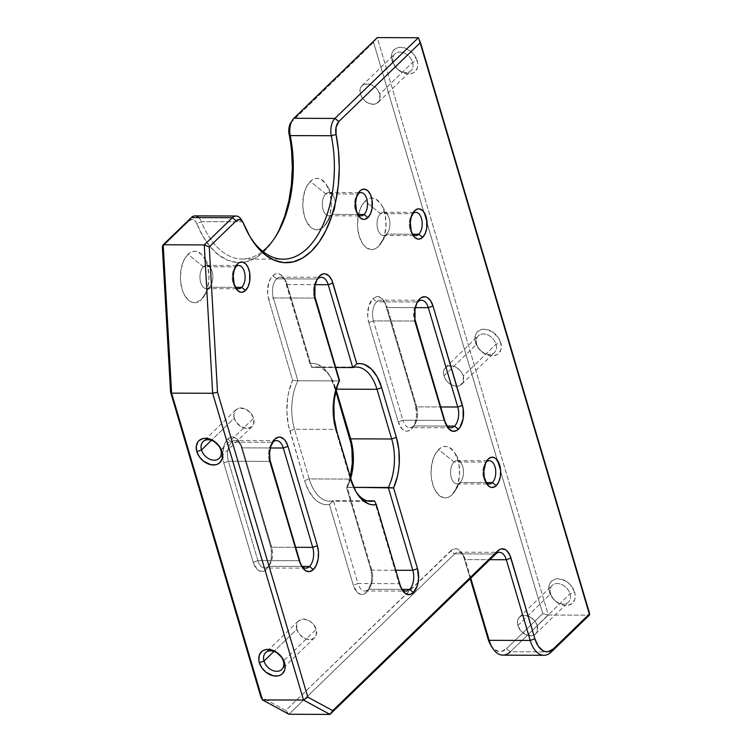 <?xml version="1.0" encoding="UTF-8"?>
<svg xmlns="http://www.w3.org/2000/svg" width="752" height="752" viewBox="0 0 752 752"><rect width="100%" height="100%" fill="white"/><g stroke="black" fill="none" stroke-linecap="round" stroke-linejoin="round"><path stroke-width="0.56" stroke-dasharray="3.76 2.82" d="M203.369 266.763A11.637 6.458 -89.8 0 1 210.739 268.361A11.637 6.458 -89.8 0 1 210.682 285.694A11.637 6.458 -89.8 0 1 209.441 287.255L201.386 299.634A25.737 14.279 90.2 0 0 204.13 296.175A25.737 14.279 90.2 0 0 204.262 257.823A25.737 14.279 90.2 0 0 187.962 254.308L203.369 266.763L235.639 266.875L203.369 266.763A11.637 6.458 90.2 0 0 200.135 279.838A11.637 6.458 90.2 0 0 206.368 288.646A11.637 6.458 90.2 0 0 209.441 287.255A11.637 6.458 90.2 0 0 212.675 274.179A11.637 6.458 90.2 0 0 206.443 265.371A11.637 6.458 90.2 0 0 203.369 266.763L187.962 254.308L183.648 260.7L181.016 269.573L180.461 279.565L182.069 289.163L183.62 293.355L187.925 299.7L190.51 301.618L193.255 302.586L196.056 302.577L201.386 299.634L205.7 293.242L207.261 289.031L208.887 279.415L208.887 274.377L207.279 264.77L203.745 257.024L201.423 254.242L196.093 251.347L193.292 251.365L190.547 252.362L187.962 254.308A25.737 14.279 90.2 0 0 182.069 289.163A25.737 14.279 90.2 0 0 201.386 299.634L209.441 287.255L235.564 287.349L209.441 287.255A11.637 6.458 -89.8 0 1 200.709 282.526A11.637 6.458 -89.8 0 1 203.369 266.763M325.729 193.884A11.637 6.458 -89.8 0 1 333.098 195.482A11.637 6.458 -89.8 0 1 333.042 212.816A11.637 6.458 -89.8 0 1 331.801 214.376L323.745 226.756A25.737 14.279 90.2 0 0 326.49 223.297A25.737 14.279 90.2 0 0 326.622 184.945A25.737 14.279 90.2 0 0 310.322 181.429L325.729 193.884L357.999 193.997L325.729 193.884A11.637 6.458 90.2 0 0 322.495 206.96A11.637 6.458 90.2 0 0 328.727 215.768A11.637 6.458 90.2 0 0 331.801 214.376A11.637 6.458 90.2 0 0 335.035 201.301A11.637 6.458 90.2 0 0 328.803 192.493A11.637 6.458 90.2 0 0 325.729 193.884L310.322 181.429L306.008 187.821L303.376 196.695L302.821 206.687L304.428 216.285L305.979 220.477L310.285 226.822L312.87 228.74L315.614 229.708L318.416 229.698L323.745 226.756L328.06 220.364L329.62 216.162L331.247 206.537L331.247 201.498L329.639 191.892L326.114 184.146L321.198 179.446L318.453 178.468L315.652 178.487L312.907 179.484L310.322 181.429A25.737 14.279 90.2 0 0 304.428 216.285A25.737 14.279 90.2 0 0 323.745 226.756L331.801 214.376L357.924 214.47L331.801 214.376A11.637 6.458 -89.8 0 1 323.069 209.648A11.637 6.458 -89.8 0 1 325.729 193.884M380.456 213.634A11.637 6.458 -89.8 0 1 387.825 215.222A11.637 6.458 -89.8 0 1 387.759 232.556A11.637 6.458 -89.8 0 1 386.519 234.116L378.463 246.496A25.737 14.279 90.2 0 0 381.208 243.046A25.737 14.279 90.2 0 0 381.339 204.694A25.737 14.279 90.2 0 0 371.667 198.096A25.737 14.279 90.2 0 0 365.04 201.169L380.456 213.634L412.716 213.747L380.456 213.634A11.637 6.458 90.2 0 0 377.222 226.709A11.637 6.458 90.2 0 0 383.445 235.508A11.637 6.458 90.2 0 0 386.519 234.116A11.637 6.458 90.2 0 0 389.752 221.041A11.637 6.458 90.2 0 0 383.529 212.243A11.637 6.458 90.2 0 0 380.456 213.634L365.04 201.169L360.725 207.561L358.093 216.435L357.538 226.427L359.146 236.034L362.68 243.77L365.002 246.562L370.332 249.457L373.133 249.438L375.878 248.442L378.463 246.496L382.777 240.104L384.338 235.902L385.964 226.286L385.428 216.294L382.806 207.449L380.832 203.895L375.915 199.186L373.171 198.218L370.379 198.227L367.625 199.224L365.04 201.169A25.737 14.279 90.2 0 0 359.146 236.034A25.737 14.279 90.2 0 0 378.463 246.496L386.519 234.116L412.641 234.21L386.519 234.116A11.637 6.458 -89.8 0 1 377.786 229.388A11.637 6.458 -89.8 0 1 380.456 213.634M454.02 461.982A11.637 6.458 -89.8 0 1 461.39 463.57A11.637 6.458 -89.8 0 1 461.324 480.913A11.637 6.458 -89.8 0 1 460.083 482.474L452.027 494.844A25.737 14.279 90.2 0 0 454.772 491.394A25.737 14.279 90.2 0 0 454.913 453.042A25.737 14.279 90.2 0 0 438.604 449.527L454.02 461.982L486.281 462.095L454.02 461.982A11.637 6.458 90.2 0 0 450.786 475.057A11.637 6.458 90.2 0 0 457.009 483.865A11.637 6.458 90.2 0 0 460.083 482.474A11.637 6.458 90.2 0 0 463.317 469.398A11.637 6.458 90.2 0 0 457.094 460.591A11.637 6.458 90.2 0 0 454.02 461.982L438.604 449.527L434.289 455.919L431.657 464.783L431.103 474.785L431.648 479.729L434.271 488.574L438.566 494.919L443.896 497.805L446.697 497.786L449.442 496.79L452.027 494.844L454.358 492.034L457.902 484.25L459.528 474.634L458.993 464.642L457.921 459.989L454.396 452.243L449.48 447.534L446.735 446.566L443.943 446.585L441.198 447.581L438.604 449.527A25.737 14.279 90.2 0 0 432.72 484.382A25.737 14.279 90.2 0 0 452.027 494.844L460.083 482.474L486.206 482.558L460.083 482.474A11.637 6.458 -89.8 0 1 451.35 477.736A11.637 6.458 -89.8 0 1 454.02 461.982M242.125 221.163A14.1 7.821 -89.8 0 1 242.388 221.774A91.659 50.854 90.2 0 0 249.354 235.705A91.659 50.854 90.2 0 0 250.162 236.993A91.659 50.854 -89.8 0 1 242.388 221.774L201.32 221.633A91.659 50.854 90.2 0 0 242.125 259.045A91.659 50.854 90.2 0 0 262.683 251.309A91.659 50.854 -89.8 0 1 261.846 251.958A91.659 50.854 -89.8 0 1 201.32 221.633L196.808 223.711A95.184 52.819 90.2 0 0 239.324 262.561A95.184 52.819 90.2 0 0 243.319 262.279A95.184 52.819 90.2 0 0 264.347 251.187L272.243 241.824L279.095 230.084M569.997 593.826A11.637 8.516 45.9 0 1 563.351 604.035A11.637 8.516 45.9 0 1 550.633 593.751L549.43 592.078A15.162 11.092 -134.1 0 0 565.993 605.463A15.162 11.092 -134.1 0 0 574.65 592.162L569.997 593.826L537.191 625.57A11.637 8.516 45.9 0 1 535.603 633.898A11.637 8.516 45.9 0 1 525.78 634.622A11.637 8.516 45.9 0 1 517.837 625.504L550.633 593.751A11.637 8.516 -134.1 0 0 558.576 602.878A11.637 8.516 -134.1 0 0 568.409 602.145A11.637 8.516 -134.1 0 0 569.997 593.826A11.637 8.516 -134.1 0 0 562.045 584.699A11.637 8.516 -134.1 0 0 552.222 585.432A11.637 8.516 -134.1 0 0 550.633 593.751L517.837 625.504A11.637 8.516 45.9 0 1 519.425 617.176A11.637 8.516 45.9 0 1 529.248 616.443A11.637 8.516 45.9 0 1 537.191 625.57L569.997 593.826L574.65 592.162L575.186 594.766L574.725 599.57L572.338 603.245L568.38 605.219L563.455 605.2L560.87 604.439L555.916 601.525L551.902 597.182L549.43 592.078L548.875 586.974L549.355 584.661L551.742 580.995L555.7 579.021L558.087 578.767L565.758 581.042L570.336 584.736L574.65 592.162A15.162 11.092 -134.1 0 0 558.087 578.767A15.162 11.092 -134.1 0 0 549.43 592.078L550.633 593.751A11.637 8.516 45.9 0 1 557.279 583.543A11.637 8.516 45.9 0 1 569.997 593.826M496.057 344.228A11.637 8.516 45.9 0 1 489.42 354.436A11.637 8.516 45.9 0 1 476.702 344.162L475.499 342.48A15.162 11.092 -134.1 0 0 492.062 355.875A15.162 11.092 -134.1 0 0 500.719 342.564L496.057 344.228L463.26 375.972A11.637 8.516 45.9 0 1 461.672 384.3A11.637 8.516 45.9 0 1 451.839 385.033A11.637 8.516 45.9 0 1 443.896 375.906L476.702 344.162A11.637 8.516 -134.1 0 0 484.645 353.29A11.637 8.516 -134.1 0 0 494.468 352.556A11.637 8.516 -134.1 0 0 496.057 344.228A11.637 8.516 -134.1 0 0 488.114 335.101A11.637 8.516 -134.1 0 0 478.291 335.834A11.637 8.516 -134.1 0 0 476.702 344.162L443.896 375.906A11.637 8.516 45.9 0 1 445.485 367.578A11.637 8.516 45.9 0 1 455.317 366.844A11.637 8.516 45.9 0 1 463.26 375.972L496.057 344.228L500.719 342.564L501.274 347.678L500.794 349.981L498.407 353.647L496.583 354.878L492.062 355.875L486.939 354.841L481.985 351.936L477.971 347.593L474.963 339.876L475.424 335.072L477.811 331.397L481.769 329.423L484.156 329.179L491.827 331.453L498.247 337.46L500.719 342.564A15.162 11.092 -134.1 0 0 484.156 329.179A15.162 11.092 -134.1 0 0 475.499 342.48L476.702 344.162A11.637 8.516 45.9 0 1 483.348 333.954A11.637 8.516 45.9 0 1 496.057 344.228M412.566 62.35A11.637 8.516 45.9 0 1 405.92 72.559A11.637 8.516 45.9 0 1 393.202 62.284L391.999 60.602A15.162 11.092 -134.1 0 0 408.562 73.997A15.162 11.092 -134.1 0 0 417.219 60.686L412.566 62.35L379.76 94.094A11.637 8.516 45.9 0 1 378.171 102.422A11.637 8.516 45.9 0 1 368.348 103.156A11.637 8.516 45.9 0 1 360.405 94.028L393.202 62.284A11.637 8.516 -134.1 0 0 401.154 71.402A11.637 8.516 -134.1 0 0 410.977 70.679A11.637 8.516 -134.1 0 0 412.566 62.35A11.637 8.516 -134.1 0 0 404.623 53.223A11.637 8.516 -134.1 0 0 394.791 53.956A11.637 8.516 -134.1 0 0 393.202 62.284L360.405 94.028A11.637 8.516 45.9 0 1 361.994 85.7A11.637 8.516 45.9 0 1 371.817 84.967A11.637 8.516 45.9 0 1 379.76 94.094L412.566 62.35L417.219 60.686L417.755 63.29L417.294 68.094L414.907 71.769L413.092 72.991L408.562 73.997L403.439 72.963L398.485 70.049L394.471 65.715L391.999 60.602L391.444 55.498L391.924 53.195L394.321 49.519L398.269 47.545L400.656 47.291L405.789 48.325L412.904 53.26L417.219 60.686A15.162 11.092 -134.1 0 0 400.656 47.291A15.162 11.092 -134.1 0 0 391.999 60.602L393.202 62.284A11.637 8.516 45.9 0 1 399.848 52.067A11.637 8.516 45.9 0 1 412.566 62.35M296.814 629.292A11.637 8.516 -134.1 0 0 304.757 638.42A11.637 8.516 -134.1 0 0 314.58 637.687A11.637 8.516 -134.1 0 0 316.169 629.358L283.363 661.102L316.169 629.358A11.637 8.516 -134.1 0 0 308.226 620.231A11.637 8.516 -134.1 0 0 298.403 620.964A11.637 8.516 -134.1 0 0 296.814 629.292L273.972 651.392L296.814 629.292L300.133 634.989L305.594 638.777L311.356 639.379L314.392 637.856L316.225 635.045L316.169 629.358L312.851 623.662L309.345 620.823L303.46 619.075L298.591 620.785L296.758 623.605L296.814 629.292M234.286 418.187A11.637 8.516 -134.1 0 0 242.229 427.315A11.637 8.516 -134.1 0 0 252.052 426.581A11.637 8.516 -134.1 0 0 253.64 418.253L220.834 450.006L253.64 418.253A11.637 8.516 -134.1 0 0 245.697 409.135A11.637 8.516 -134.1 0 0 235.874 409.868A11.637 8.516 -134.1 0 0 234.286 418.187L211.444 440.296L234.286 418.187L236.184 422.116L241.11 426.722L246.994 428.471L251.864 426.76L253.697 423.94L253.64 418.253L250.322 412.557L244.861 408.768L239.098 408.167L236.062 409.69L233.853 414.277L234.286 418.187M290.77 122.773L373.537 42.366L377.278 37.6L548.311 615.023L589.38 615.164L548.311 615.023L510.335 651.777L551.395 651.918L510.335 651.777L506.481 648.666L501.368 651.486L498.679 651.495L493.566 648.732L490.877 645.348M589.38 615.164L418.338 37.741L589.38 615.164M241.317 219.631A14.1 7.821 90.2 0 1 242.388 221.774L243.733 223.87L242.388 221.774L201.32 221.633L196.808 223.711A10.575 5.866 90.2 0 0 189.307 220.656L191.318 217.563L189.307 220.656L162.338 246.75L189.307 220.656L192.343 219.396L194.373 220.233L196.122 222.291L203.021 236.457L210.391 247.013L218.7 255.013L227.668 260.22L237.021 262.467L246.449 261.677L255.652 257.88L264.347 251.187A95.184 52.819 90.2 0 0 274.489 238.422A95.184 52.819 90.2 0 0 275.307 237.077M291.56 150.776L289.135 134.364M490.849 645.291A24.675 13.696 90.2 0 0 506.481 648.666L542.737 613.576L373.537 42.366L542.737 613.576L506.481 648.666L510.335 651.777A28.2 15.651 90.2 0 1 502.881 655.142M470.207 578.702L464.05 557.909L461.634 552.607L458.269 549.383L456.389 548.716L452.591 549.411L285.788 710.452L260.878 696.954L285.788 710.452L450.815 550.746L454.669 553.857L288.928 714.259L285.788 710.452L288.928 714.259L454.669 553.857L495.737 553.998L454.669 553.857A14.1 7.821 -89.8 0 1 463.608 555.784A14.1 7.821 -89.8 0 1 465.253 559.591L489.862 559.676L465.253 559.591A14.1 7.821 90.2 0 0 458.4 552.175A14.1 7.821 90.2 0 0 454.669 553.857L450.815 550.746A17.625 9.776 90.2 0 1 461.982 553.152A17.625 9.776 90.2 0 1 464.05 557.909L470.207 578.702M330.974 377.748L329.357 375.116A45.834 25.427 90.2 0 1 334.715 387.487L335.928 389.169A42.309 23.472 90.2 0 0 315.351 366.92A42.309 23.472 90.2 0 0 311.713 367.418A42.309 23.472 -89.8 0 1 330.974 377.748A42.309 23.472 -89.8 0 1 335.928 389.169L334.715 387.487L335.862 391.36L330.288 376.724L324.319 368.753L317.316 364.25L313.603 363.432L309.871 363.601L284.905 280.026L283.551 277.582L280.186 274.358L276.388 273.709L274.508 274.386L271.134 277.648L268.708 282.978L267.599 293.026L268.699 299.597L292.603 380.315L288.777 391.858L287.612 398.259L286.879 411.626L288.317 424.786L304.541 480.603L308.969 491.366L314.947 499.337L318.35 502.054L321.95 503.84L325.654 504.658L329.395 504.489L353.299 585.206L357.313 592.416L360.96 594.4L362.878 594.39L364.758 593.704L368.123 590.442L371.291 581.916L371.667 575.073L370.567 568.493L346.653 487.785L350.479 476.232M415.489 405.187L385.005 302.981L382.054 298.629L378.406 296.655L376.489 296.664L372.832 298.676L368.809 305.942L367.7 315.981L368.8 322.552L398.222 421.9L402.235 429.11L405.883 431.093L407.8 431.084L411.457 429.063L413.055 427.136L415.48 421.806L416.589 415.217L415.489 405.187L416.693 406.87L387.271 307.53L415.339 307.624L387.271 307.53A14.1 7.821 90.2 0 0 380.418 300.114A14.1 7.821 90.2 0 0 376.686 301.796L417.745 301.937L376.686 301.796A14.1 7.821 90.2 0 0 373.462 320.897L402.884 420.236L443.943 420.377L414.521 321.038L373.462 320.897L414.521 321.038A14.1 7.821 -89.8 0 1 417.059 302.68A14.1 7.821 90.2 0 0 416.241 303.827A14.1 7.821 90.2 0 0 414.521 321.038L443.943 420.377L402.884 420.236A14.1 7.821 90.2 0 0 409.746 427.653A14.1 7.821 90.2 0 0 413.468 425.97A14.1 7.821 90.2 0 0 416.693 406.87L440.681 406.954L416.693 406.87A14.1 7.821 -89.8 0 1 414.972 424.081A14.1 7.821 -89.8 0 1 413.468 425.97L447.092 426.093L413.468 425.97A14.1 7.821 -89.8 0 1 402.884 420.236L398.222 421.9A17.625 9.776 90.2 0 0 411.457 429.063L413.468 425.97L411.457 429.063A17.625 9.776 90.2 0 0 413.337 426.704A17.625 9.776 90.2 0 0 415.489 405.187L416.693 406.87L387.271 307.53L386.067 305.848L415.489 405.187M222.648 455.834A17.625 9.776 90.2 0 0 223.776 462.903L228.429 461.239L257.861 560.588L253.198 562.242L257.212 569.461L258.979 570.777L262.777 571.426L266.434 569.414L269.385 565.034L271.19 558.962L271.199 548.725L241.035 446.199L237.03 438.98L233.374 437.006L229.576 437.692L226.211 440.954L224.857 443.407L222.677 452.873L223.776 462.903L253.198 562.242L223.776 462.903L228.429 461.239L257.861 560.588L298.92 560.729L269.498 461.39L228.429 461.239L269.498 461.39A14.1 7.821 -89.8 0 1 272.036 443.031A14.1 7.821 90.2 0 0 271.218 444.178A14.1 7.821 90.2 0 0 269.498 461.39L298.92 560.729L257.861 560.588A14.1 7.821 90.2 0 0 264.713 568.004A14.1 7.821 90.2 0 0 268.445 566.322A14.1 7.821 90.2 0 0 271.669 547.221L242.247 447.872L270.316 447.976L242.247 447.872A14.1 7.821 90.2 0 0 235.385 440.456A14.1 7.821 90.2 0 0 231.663 442.138L272.722 442.289L231.663 442.138A14.1 7.821 90.2 0 0 228.429 461.239A14.1 7.821 -89.8 0 1 231.663 442.138L227.809 439.027A17.625 9.776 90.2 0 0 222.648 455.834L222.667 456.332M329.357 375.116A45.834 25.427 90.2 0 0 309.871 363.601L311.713 367.418L335.693 367.502L311.713 367.418L287.17 284.566A14.1 7.821 90.2 0 0 280.317 277.15A14.1 7.821 90.2 0 0 276.586 278.832A14.1 7.821 90.2 0 0 273.361 297.933L314.421 298.083L338.964 380.926L314.421 298.083L273.361 297.933L297.895 380.785L338.964 380.926A42.309 23.472 90.2 0 0 335.552 429.411L336.755 431.093L335.552 429.411A42.309 23.472 -89.8 0 1 338.964 380.926L297.895 380.785A42.309 23.472 90.2 0 0 294.493 429.27L335.552 429.411L350.263 479.08L351.475 480.763L350.263 479.08A42.309 23.472 90.2 0 0 355.217 490.501A42.309 23.472 90.2 0 0 356.025 491.761A42.309 23.472 -89.8 0 1 350.263 479.08L335.552 429.411L294.493 429.27L309.204 478.939L350.263 479.08L309.204 478.939A42.309 23.472 90.2 0 0 329.771 501.199A42.309 23.472 90.2 0 0 333.418 500.7L367.192 500.813L333.418 500.7L357.961 583.543L399.021 583.684L375.643 504.761L399.021 583.684L357.961 583.543A14.1 7.821 90.2 0 0 364.814 590.959A14.1 7.821 90.2 0 0 368.546 589.277A14.1 7.821 90.2 0 0 371.77 570.176L347.227 487.334A42.309 23.472 90.2 0 0 350.733 478.281A42.309 23.472 -89.8 0 1 347.227 487.334L353.854 487.352L346.653 487.785L370.567 568.493L371.77 570.176L395.749 570.26L371.77 570.176A14.1 7.821 -89.8 0 1 370.05 587.387A14.1 7.821 -89.8 0 1 368.546 589.277L402.16 589.399L368.546 589.277A14.1 7.821 -89.8 0 1 357.961 583.543L353.299 585.206A17.625 9.776 90.2 0 0 366.525 592.369L368.546 589.277L366.525 592.369A17.625 9.776 90.2 0 0 368.405 590.01A17.625 9.776 90.2 0 0 370.567 568.493L371.77 570.176L347.227 487.334L346.653 487.785A45.834 25.427 90.2 0 0 350.329 476.9M295.649 547.306L271.669 547.221L295.649 547.306M470.761 578.175L465.253 559.591L464.05 557.909L465.253 559.591L470.761 578.175M198.763 217.582A14.1 7.821 -89.8 0 1 201.32 221.633A14.1 7.821 90.2 0 0 195.041 215.871M302.06 566.435L268.445 566.322L302.06 566.435M301.383 565.683A14.1 7.821 -89.8 0 1 298.92 560.729A14.1 7.821 90.2 0 0 300.574 564.536A14.1 7.821 90.2 0 0 301.383 565.683M446.406 425.341A14.1 7.821 -89.8 0 1 443.943 420.377L445.156 422.06L443.943 420.377A14.1 7.821 90.2 0 0 445.598 424.184A14.1 7.821 90.2 0 0 446.406 425.341M517.837 625.504L517.404 621.584L518.523 618.266L521.004 616.057L526.419 615.493L530.367 617.035L535.292 621.641L537.191 625.57L537.248 631.257L535.415 634.068L532.378 635.59L526.607 634.989L521.145 631.201L517.837 625.504M443.896 375.906L443.473 371.986L444.592 368.668L447.073 366.459L452.488 365.895L456.436 367.437L461.361 372.052L463.26 375.972L463.307 381.659L460.083 385.419L454.669 385.983L448.878 383.163L445.795 379.826L443.896 375.906M360.405 94.028L359.982 90.108L361.092 86.79L363.573 84.581L368.997 84.017L374.778 86.837L377.861 90.174L379.76 94.094L379.816 99.781L376.592 103.541L371.168 104.105L365.387 101.285L362.304 97.948L360.405 94.028M290.761 122.802A10.575 5.866 90.2 0 1 291.889 121.382L293.9 118.29L291.889 121.382L373.537 42.366L377.278 37.6L548.311 615.023L542.737 613.576L548.311 615.023L510.335 651.777M415.724 322.721L414.521 321.038L415.724 322.721M300.123 562.411L298.92 560.729L300.123 562.411M270.701 463.063L269.498 461.39L270.701 463.063M402.884 420.236L398.222 421.9L368.8 322.552L373.462 320.897L402.884 420.236M368.8 322.552L373.462 320.897A14.1 7.821 -89.8 0 1 376.686 301.796L372.832 298.676A17.625 9.776 90.2 0 0 368.8 322.552M387.271 307.53L386.067 305.848A17.625 9.776 90.2 0 0 383.999 301.091A17.625 9.776 90.2 0 0 372.832 298.676L376.686 301.796A14.1 7.821 -89.8 0 1 385.616 303.723A14.1 7.821 -89.8 0 1 387.271 307.53M227.809 439.027L231.663 442.138A14.1 7.821 -89.8 0 1 240.593 444.075A14.1 7.821 -89.8 0 1 242.247 447.872L241.035 446.199A17.625 9.776 90.2 0 0 238.976 441.433A17.625 9.776 90.2 0 0 227.809 439.027M257.861 560.588L253.198 562.242A17.625 9.776 90.2 0 0 266.434 569.414L268.445 566.322A14.1 7.821 -89.8 0 1 257.861 560.588M242.247 447.872L241.035 446.199L270.466 545.538L271.669 547.221L242.247 447.872M268.445 566.322L266.434 569.414A17.625 9.776 90.2 0 0 268.304 567.046A17.625 9.776 90.2 0 0 270.466 545.538L271.669 547.221A14.1 7.821 -89.8 0 1 269.949 564.423A14.1 7.821 -89.8 0 1 268.445 566.322M412.228 233.759A11.637 6.458 -89.8 0 1 412.293 214.188A11.637 6.458 90.2 0 0 411.476 215.307A11.637 6.458 90.2 0 0 411.41 232.641A11.637 6.458 90.2 0 0 412.228 233.759M485.792 482.117A11.637 6.458 -89.8 0 1 485.858 462.536A11.637 6.458 90.2 0 0 485.04 463.655A11.637 6.458 90.2 0 0 484.984 480.989A11.637 6.458 90.2 0 0 485.792 482.117M287.17 284.566L315.238 284.67L287.17 284.566L285.967 282.893L309.871 363.601L311.713 367.418L287.17 284.566L285.967 282.893A17.625 9.776 90.2 0 0 283.899 278.137A17.625 9.776 90.2 0 0 272.732 275.721A17.625 9.776 90.2 0 0 268.699 299.597L273.361 297.933L297.895 380.785L292.603 380.315A45.834 25.427 90.2 0 0 289.83 430.934L294.493 429.27L309.204 478.939L304.541 480.603A45.834 25.427 90.2 0 0 329.395 504.489L333.418 500.7L357.961 583.543L353.299 585.206L329.395 504.489L333.418 500.7A42.309 23.472 -89.8 0 1 309.204 478.939L304.541 480.603L289.83 430.934L294.493 429.27A42.309 23.472 -89.8 0 1 297.895 380.785L292.603 380.315L268.699 299.597L273.361 297.933A14.1 7.821 -89.8 0 1 276.586 278.832L317.645 278.983L276.586 278.832L272.732 275.721L276.586 278.832A14.1 7.821 -89.8 0 1 285.516 280.769A14.1 7.821 -89.8 0 1 287.17 284.566M401.483 588.647A14.1 7.821 -89.8 0 1 399.021 583.684A14.1 7.821 90.2 0 0 400.675 587.491A14.1 7.821 90.2 0 0 401.483 588.647M314.421 298.083A14.1 7.821 -89.8 0 1 316.959 279.725A14.1 7.821 90.2 0 0 316.141 280.872A14.1 7.821 90.2 0 0 314.421 298.083L315.624 299.757L314.421 298.083M400.224 585.366L399.021 583.684L400.224 585.366M338.964 380.926L339.537 380.474L338.964 380.926M235.141 286.897A11.637 6.458 -89.8 0 1 235.216 267.327A11.637 6.458 90.2 0 0 234.398 268.436A11.637 6.458 90.2 0 0 234.333 285.779A11.637 6.458 90.2 0 0 235.141 286.897M357.501 214.019A11.637 6.458 -89.8 0 1 357.576 194.448A11.637 6.458 90.2 0 0 356.758 195.558A11.637 6.458 90.2 0 0 356.692 212.901A11.637 6.458 90.2 0 0 357.501 214.019M210.739 268.361L204.262 257.823M210.682 285.694L204.13 296.175M333.098 195.482L326.622 184.945M333.042 212.816L326.49 223.297M328.803 192.493L361.073 192.606M206.443 265.371L238.713 265.484M387.825 215.222L381.339 204.694M387.759 232.556L381.208 243.046M461.39 463.57L454.913 453.042M461.324 480.913L454.772 491.394M457.094 460.591L489.355 460.703M383.529 212.243L415.79 212.355M378.171 102.422L410.977 70.679M461.672 384.3L494.468 352.556M535.603 633.898L568.409 602.145M314.58 637.687L281.774 669.43M252.052 426.581L219.246 458.325M242.125 259.045L283.194 259.186M458.4 552.175L499.46 552.316M305.782 568.145L264.713 568.004M450.805 427.794L409.746 427.653M276.454 440.597L235.385 440.456M421.477 300.255L380.418 300.114M315.351 366.92L356.42 367.061M329.771 501.199L370.839 501.34M235.874 409.868L203.068 441.612M298.403 620.964L265.597 652.708M519.425 617.176L552.222 585.432M445.485 367.578L478.291 335.834M361.994 85.7L394.791 53.956M250.971 238.337L249.354 235.705M463.608 555.784L461.982 553.152M276.125 235.799L274.489 238.422M447.214 426.816L445.598 424.184M416.241 303.827L417.886 301.204M300.574 564.536L302.191 567.168M271.218 444.178L272.854 441.556M414.972 424.081L413.337 426.704M385.616 303.723L383.999 301.091M238.976 441.433L240.593 444.075M269.949 564.423L268.304 567.046M383.445 235.508L415.706 235.62M457.009 483.865L489.27 483.978M411.476 215.307L413.111 212.684M411.41 232.641L413.036 235.273M485.04 463.655L486.676 461.032M484.984 480.989L486.6 483.63M364.814 590.959L405.873 591.1M280.317 277.15L321.377 277.291M370.05 587.387L368.405 590.01M285.516 280.769L283.899 278.137M400.675 587.491L402.292 590.123M355.217 490.501L356.843 493.133M317.786 278.249L316.141 280.872M206.368 288.646L238.628 288.759M328.727 215.768L360.988 215.88M234.398 268.436L236.034 265.813M234.333 285.779L235.949 288.411M356.758 195.558L358.394 192.935M356.692 212.901L358.319 215.533"/><path stroke-width="1.13" d="M364.062 214.489A11.637 6.458 90.2 0 0 366.732 198.735A11.637 6.458 90.2 0 0 357.999 193.997L360.011 190.905A15.162 8.413 -89.8 0 1 371.385 197.071A15.162 8.413 -89.8 0 1 367.916 217.601L364.062 214.489L357.924 214.47L364.062 214.489A11.637 6.458 -89.8 0 1 360.988 215.88A11.637 6.458 -89.8 0 1 357.501 214.019A11.637 6.458 90.2 0 0 364.062 214.489L367.916 217.601L370.454 213.841L372.005 208.614L372.014 199.816L370.473 194.608L367.935 190.867L364.795 189.166L361.533 189.758L360.011 190.905L356.551 197.146L355.593 202.814L356.542 211.434L359.982 217.648L363.122 219.349L364.776 219.34L367.916 217.601A15.162 8.413 -89.8 0 1 358.319 215.533A15.162 8.413 -89.8 0 1 358.394 192.935A15.162 8.413 -89.8 0 1 360.011 190.905L357.999 193.997A11.637 6.458 -89.8 0 1 361.073 192.606A11.637 6.458 -89.8 0 1 367.296 201.414A11.637 6.458 -89.8 0 1 364.062 214.489M241.702 287.367A11.637 6.458 90.2 0 0 244.362 271.613A11.637 6.458 90.2 0 0 235.639 266.875L237.651 263.783A15.162 8.413 -89.8 0 1 249.025 269.949A15.162 8.413 -89.8 0 1 245.556 290.479L241.702 287.367L235.564 287.349L241.702 287.367A11.637 6.458 -89.8 0 1 238.628 288.759A11.637 6.458 -89.8 0 1 235.141 286.897A11.637 6.458 90.2 0 0 241.702 287.367L245.556 290.479L248.094 286.719L249.645 281.492L249.655 272.694L248.113 267.486L245.575 263.745L242.435 262.044L239.174 262.636L237.651 263.783L234.192 270.024L233.233 275.693L234.182 284.312L237.623 290.526L240.762 292.227L242.417 292.218L245.556 290.479A15.162 8.413 -89.8 0 1 235.949 288.411A15.162 8.413 -89.8 0 1 236.034 265.813A15.162 8.413 -89.8 0 1 237.651 263.783L235.639 266.875A11.637 6.458 -89.8 0 1 238.713 265.484A11.637 6.458 -89.8 0 1 244.936 274.292A11.637 6.458 -89.8 0 1 241.702 287.367M492.353 482.587A11.637 6.458 90.2 0 0 495.013 466.823A11.637 6.458 90.2 0 0 486.281 462.095L488.292 459.002A15.162 8.413 -89.8 0 1 499.676 465.168A15.162 8.413 -89.8 0 1 496.198 485.698L492.353 482.587L486.206 482.558L492.353 482.587A11.637 6.458 -89.8 0 1 489.27 483.978A11.637 6.458 -89.8 0 1 485.792 482.117A11.637 6.458 90.2 0 0 492.353 482.587L496.198 485.698L498.745 481.929L500.296 476.712L500.616 470.818L499.676 465.168L496.226 458.955L494.703 457.827L491.432 457.263L488.292 459.002L485.754 462.762L483.874 470.902L484.194 476.796L486.901 484.1L489.796 486.873L491.413 487.437L494.675 486.845L496.198 485.698A15.162 8.413 -89.8 0 1 486.6 483.63A15.162 8.413 -89.8 0 1 486.676 461.032A15.162 8.413 -89.8 0 1 488.292 459.002L486.281 462.095A11.637 6.458 -89.8 0 1 489.355 460.703A11.637 6.458 -89.8 0 1 495.577 469.511A11.637 6.458 -89.8 0 1 492.353 482.587M418.779 234.229A11.637 6.458 90.2 0 0 421.449 218.475A11.637 6.458 90.2 0 0 412.716 213.747L414.728 210.645A15.162 8.413 -89.8 0 1 426.102 216.811A15.162 8.413 -89.8 0 1 422.633 237.35L418.779 234.229L412.641 234.21L418.779 234.229A11.637 6.458 -89.8 0 1 415.706 235.62A11.637 6.458 -89.8 0 1 412.228 233.759A11.637 6.458 90.2 0 0 418.779 234.229L422.633 237.35L425.181 233.581L426.732 228.354L426.732 219.556L425.19 214.348L422.662 210.607L419.522 208.906L417.868 208.915L414.728 210.645L411.269 216.886L410.31 222.554L411.259 231.184L413.337 235.743L414.709 237.388L417.849 239.089L419.494 239.08L422.633 237.35A15.162 8.413 -89.8 0 1 413.036 235.273A15.162 8.413 -89.8 0 1 413.111 212.684A15.162 8.413 -89.8 0 1 414.728 210.645L412.716 213.747A11.637 6.458 -89.8 0 1 415.79 212.355A11.637 6.458 -89.8 0 1 422.013 221.154A11.637 6.458 -89.8 0 1 418.779 234.229M275.307 237.077A95.184 52.819 90.2 0 0 289.135 134.364L290.225 135.595A14.1 7.821 -89.8 0 1 292.396 120.179L290.761 122.802A10.575 5.866 90.2 0 0 289.135 134.364L290.225 135.595A91.659 50.854 -89.8 0 1 276.125 235.799A91.659 50.854 -89.8 0 1 266.358 248.094A91.659 50.854 -89.8 0 1 262.683 251.309A91.659 50.854 90.2 0 0 266.358 248.094A91.659 50.854 90.2 0 0 290.225 135.595L331.294 135.736A91.659 50.854 -89.8 0 1 283.194 259.186A91.659 50.854 -89.8 0 1 250.162 236.993A91.659 50.854 90.2 0 0 312.343 242.802A91.659 50.854 90.2 0 0 331.294 135.736A14.1 7.821 -89.8 0 1 334.96 118.431L293.9 118.29L377.278 37.6L418.338 37.741L334.96 118.431L293.9 118.29A14.1 7.821 90.2 0 0 290.225 135.595L331.294 135.736L336.059 134.523L336.097 127.116L338.814 121.542L420.462 42.526L589.662 613.735L553.406 648.826L548.293 651.646L545.604 651.664L542.972 650.734L538.272 646.212L534.888 638.786L509.912 555.211L506.97 550.859L505.194 549.543L501.396 548.894L499.516 549.58L332.713 710.612L307.803 697.113L217.497 392.234L209.263 246.919L236.231 220.815L239.268 219.565L241.307 220.392L243.046 222.451L249.946 236.626L257.325 247.173L265.625 255.182L274.602 260.389L283.946 262.636L293.374 261.837L302.577 258.039L311.272 251.347L319.168 241.984L326.02 230.244L331.613 216.501L335.768 201.198L338.334 184.813L339.255 167.884L338.485 150.936L336.059 134.523A95.184 52.819 -89.8 0 1 315.915 246.28A95.184 52.819 -89.8 0 1 250.971 238.337A95.184 52.819 -89.8 0 1 243.733 223.87A10.575 5.866 -89.8 0 0 242.934 222.263A10.575 5.866 -89.8 0 0 236.231 220.815L209.263 246.919L204.253 244.926L163.193 244.776L191.318 217.563L232.377 217.704L204.253 244.926L232.377 217.704A14.1 7.821 -89.8 0 1 236.109 216.021A14.1 7.821 -89.8 0 1 242.125 221.163M264.008 661.036A11.637 8.516 -134.1 0 0 276.727 671.31A11.637 8.516 -134.1 0 0 283.363 661.102L284.576 662.785A15.162 11.092 45.9 0 1 275.918 676.086A15.162 11.092 45.9 0 1 259.346 662.7L264.008 661.036L273.972 651.392L264.008 661.036A11.637 8.516 45.9 0 1 265.597 652.708A11.637 8.516 45.9 0 1 275.42 651.975A11.637 8.516 45.9 0 1 283.363 661.102A11.637 8.516 45.9 0 1 281.774 669.43A11.637 8.516 45.9 0 1 271.951 670.164A11.637 8.516 45.9 0 1 264.008 661.036L259.346 662.7L261.828 667.804L265.841 672.147L273.38 675.822L278.296 675.841L280.44 675.089L282.254 673.867L284.641 670.192L285.13 667.889L284.576 662.785L282.103 657.671L275.683 651.664L270.541 649.653L265.625 649.634L263.482 650.386L261.668 651.617L259.28 655.283L258.82 660.096L259.346 662.7A15.162 11.092 45.9 0 1 268.003 649.39A15.162 11.092 45.9 0 1 284.576 662.785L283.363 661.102A11.637 8.516 -134.1 0 0 270.654 650.828A11.637 8.516 -134.1 0 0 264.008 661.036M201.48 449.931A11.637 8.516 -134.1 0 0 214.188 460.215A11.637 8.516 -134.1 0 0 220.834 450.006L222.047 451.679A15.162 11.092 45.9 0 1 213.389 464.99A15.162 11.092 45.9 0 1 196.817 451.595L201.48 449.931L211.444 440.296L201.48 449.931A11.637 8.516 45.9 0 1 203.068 441.612A11.637 8.516 45.9 0 1 212.891 440.879A11.637 8.516 45.9 0 1 220.834 450.006A11.637 8.516 45.9 0 1 219.246 458.325A11.637 8.516 45.9 0 1 209.423 459.058A11.637 8.516 45.9 0 1 201.48 449.931L196.817 451.595L199.289 456.708L203.313 461.051L210.851 464.727L215.768 464.745L217.911 463.993L219.725 462.762L222.113 459.096L222.573 454.283L222.047 451.679L219.575 446.575L213.154 440.569L205.475 438.294L203.096 438.538L199.139 440.512L197.72 442.167L196.263 446.491L196.817 451.595A15.162 11.092 45.9 0 1 205.475 438.294A15.162 11.092 45.9 0 1 222.047 451.679L220.834 450.006A11.637 8.516 -134.1 0 0 208.125 439.723A11.637 8.516 -134.1 0 0 201.48 449.931M236.109 216.021L195.041 215.871A14.1 7.821 90.2 0 0 191.318 217.563L163.193 244.776L171.588 393.136L163.193 244.776L162.338 246.75L170.563 392.065L171.588 393.136L170.563 392.065L260.878 696.954L170.563 392.065L162.338 246.75L163.193 244.776L204.253 244.926L212.656 393.277L217.497 392.234L307.803 697.113L303.526 700.065L212.656 393.277L171.588 393.136L262.467 699.924L260.878 696.954L262.467 699.924L288.928 714.259L262.467 699.924L303.526 700.065L262.467 699.924L171.588 393.136L212.656 393.277L303.526 700.065L329.987 714.4L288.928 714.259L329.987 714.4L495.737 553.998A14.1 7.821 -89.8 0 1 499.46 552.316A14.1 7.821 -89.8 0 1 506.322 559.732L489.862 559.676L506.322 559.732L530.226 640.45A28.2 15.651 90.2 0 0 551.395 651.918L589.38 615.164L551.395 651.918A28.2 15.651 -89.8 0 1 543.94 655.293A28.2 15.651 -89.8 0 1 530.226 640.45L489.167 640.309L470.761 578.175L489.167 640.309A28.2 15.651 90.2 0 0 502.881 655.142L543.94 655.293M491.338 646.053L487.954 638.627L489.167 640.309L530.226 640.45L534.888 638.786L530.226 640.45L506.322 559.732L510.975 558.078L506.322 559.732A14.1 7.821 90.2 0 0 495.737 553.998L497.749 550.906L495.737 553.998L329.987 714.4L332.713 710.612L329.987 714.4L303.526 700.065L307.803 697.113L332.713 710.612L497.749 550.906A17.625 9.776 -89.8 0 1 510.975 558.078L534.888 638.786A24.675 13.696 -89.8 0 0 553.406 648.826L551.395 651.918L553.406 648.826L589.662 613.735L420.462 42.526L418.338 37.741L420.462 42.526L338.814 121.542L334.96 118.431A14.1 7.821 90.2 0 0 331.294 135.736L336.059 134.523A10.575 5.866 -89.8 0 1 338.814 121.542L334.96 118.431L418.338 37.741L377.278 37.6L293.9 118.29A14.1 7.821 -89.8 0 0 292.396 120.179M351.475 480.763L355.903 491.526L361.872 499.507L368.875 504.009L372.588 504.827L376.32 504.648L400.224 585.366L402.64 590.668L406.005 593.892L409.802 594.55L413.459 592.538L417.482 585.282L418.591 578.692L417.492 568.662L393.587 487.945L397.413 476.392L398.579 470L399.218 463.354L398.861 449.95L396.36 437.326L381.649 387.656L377.222 376.893L371.244 368.912L364.241 364.41L360.537 363.592L356.805 363.771L331.829 280.186L328.887 275.834L325.231 273.86L323.313 273.869L319.666 275.881L316.705 280.261L314.9 286.343L314.9 296.57L339.537 380.474L337.385 386.002L334.537 398.428L333.897 405.065L334.255 418.469L336.755 431.093L351.475 480.763L336.755 431.093A45.834 25.427 -89.8 0 1 339.537 380.474L315.624 299.757A17.625 9.776 -89.8 0 1 317.786 278.249A17.625 9.776 -89.8 0 1 319.666 275.881A17.625 9.776 -89.8 0 1 332.892 283.053L356.805 363.771A45.834 25.427 -89.8 0 1 381.649 387.656L396.36 437.326A45.834 25.427 -89.8 0 1 393.587 487.945L353.854 487.352L388.295 487.475L412.829 570.317L395.749 570.26L412.829 570.317A14.1 7.821 -89.8 0 1 409.605 589.418L402.16 589.399L409.605 589.418A14.1 7.821 -89.8 0 1 405.873 591.1A14.1 7.821 -89.8 0 1 401.483 588.647A14.1 7.821 90.2 0 0 409.605 589.418A14.1 7.821 90.2 0 0 412.829 570.317L388.295 487.475A42.309 23.472 90.2 0 0 391.698 438.989L350.639 438.839L336.191 390.062L350.639 438.839L391.698 438.989A42.309 23.472 -89.8 0 1 388.295 487.475L393.587 487.945L417.492 568.662L412.829 570.317L417.492 568.662A17.625 9.776 -89.8 0 1 413.459 592.538L409.605 589.418L413.459 592.538A17.625 9.776 -89.8 0 1 402.292 590.123A17.625 9.776 -89.8 0 1 400.224 585.366L376.32 504.648L374.477 500.841A42.309 23.472 -89.8 0 1 370.839 501.34A42.309 23.472 -89.8 0 1 356.025 491.761A42.309 23.472 90.2 0 0 374.477 500.841L367.192 500.813L374.477 500.841L376.32 504.648A45.834 25.427 -89.8 0 1 356.843 493.133A45.834 25.427 -89.8 0 1 351.475 480.763M419.766 298.845L416.805 303.225L415.001 309.298L415.001 319.534L445.156 422.06L449.16 429.279L452.817 431.253L456.614 430.558L459.98 427.305L463.138 418.779L463.147 408.543L432.992 306.008L430.576 300.706L427.211 297.482L425.331 296.814L421.534 297.51L419.766 298.845L417.745 301.937A14.1 7.821 -89.8 0 1 421.477 300.255A14.1 7.821 -89.8 0 1 428.33 307.671L457.761 407.011L440.681 406.954L457.761 407.011A14.1 7.821 -89.8 0 1 454.528 426.111L447.092 426.093L454.528 426.111A14.1 7.821 -89.8 0 1 450.805 427.794A14.1 7.821 -89.8 0 1 446.406 425.341A14.1 7.821 90.2 0 0 454.528 426.111L458.382 429.232A17.625 9.776 -89.8 0 1 447.214 426.816A17.625 9.776 -89.8 0 1 445.156 422.06L415.724 322.721A17.625 9.776 -89.8 0 1 417.886 301.204A17.625 9.776 -89.8 0 1 419.766 298.845A17.625 9.776 -89.8 0 1 432.992 306.008L428.33 307.671L415.339 307.624L428.33 307.671A14.1 7.821 90.2 0 0 417.745 301.937A14.1 7.821 90.2 0 0 417.059 302.68A14.1 7.821 -89.8 0 1 417.745 301.937L419.766 298.845M300.123 562.411L302.548 567.713L305.904 570.937L309.702 571.595L313.358 569.574L316.31 565.194L318.115 559.121L318.491 552.278L317.391 545.698L287.969 446.359L285.553 441.057L283.955 439.14L280.308 437.166L278.39 437.175L274.734 439.187L270.711 446.453L269.601 453.033L269.968 459.876L300.123 562.411L270.701 463.063A17.625 9.776 -89.8 0 1 272.854 441.556A17.625 9.776 -89.8 0 1 274.734 439.187A17.625 9.776 -89.8 0 1 287.969 446.359L317.391 545.698A17.625 9.776 -89.8 0 1 313.358 569.574L309.504 566.463L302.06 566.435L309.504 566.463A14.1 7.821 -89.8 0 1 305.782 568.145A14.1 7.821 -89.8 0 1 301.383 565.683A14.1 7.821 90.2 0 0 309.504 566.463A14.1 7.821 90.2 0 0 312.729 547.362L295.649 547.306L312.729 547.362A14.1 7.821 -89.8 0 1 309.504 566.463L313.358 569.574A17.625 9.776 -89.8 0 1 302.191 567.168A17.625 9.776 -89.8 0 1 300.123 562.411M279.095 230.084L284.688 216.341L288.834 201.028L291.409 184.654L292.331 167.715L291.56 150.776M289.135 134.364L289.163 126.956L291.005 122.426M487.954 638.627L470.207 578.702L487.954 638.627A24.675 13.696 90.2 0 0 490.849 645.291L492.466 647.923A28.2 15.651 -89.8 0 1 489.167 640.309L487.954 638.627M350.329 476.9L352.293 463.194L351.936 449.79L350.94 443.304L335.862 391.36L349.436 437.166L350.639 438.839A42.309 23.472 -89.8 0 1 350.733 478.281A42.309 23.472 90.2 0 0 350.639 438.839L349.436 437.166A45.834 25.427 90.2 0 1 350.329 476.9M376.987 389.31L391.698 438.989L396.36 437.326L391.698 438.989L376.987 389.31L336.426 389.169L376.987 389.31L381.649 387.656L376.987 389.31A42.309 23.472 90.2 0 0 352.773 367.559A42.309 23.472 -89.8 0 1 356.42 367.061A42.309 23.472 -89.8 0 1 376.987 389.31M270.316 447.976L283.307 448.023L312.729 547.362L317.391 545.698L312.729 547.362L283.307 448.023L270.316 447.976M198.763 217.582A14.1 7.821 -89.8 0 0 191.318 217.563L232.377 217.704L236.231 220.815L232.377 217.704A14.1 7.821 90.2 0 1 241.317 219.631L242.934 222.263M272.722 442.289A14.1 7.821 -89.8 0 1 276.454 440.597A14.1 7.821 -89.8 0 1 283.307 448.023L287.969 446.359L283.307 448.023A14.1 7.821 90.2 0 0 272.722 442.289L274.734 439.187L272.722 442.289A14.1 7.821 90.2 0 0 272.036 443.031A14.1 7.821 -89.8 0 1 272.722 442.289M335.693 367.502L352.773 367.559L335.693 367.502M589.662 613.735L589.38 615.164L589.662 613.735M510.335 651.777A28.2 15.651 -89.8 0 1 492.466 647.923M458.382 429.232L454.528 426.111A14.1 7.821 90.2 0 0 457.761 407.011L462.414 405.356A17.625 9.776 -89.8 0 1 458.382 429.232M457.761 407.011L428.33 307.671L432.992 306.008L462.414 405.356L457.761 407.011M328.229 284.717L352.773 367.559L356.805 363.771L352.773 367.559L328.229 284.717L315.238 284.67L328.229 284.717L332.892 283.053L328.229 284.717A14.1 7.821 90.2 0 0 317.645 278.983A14.1 7.821 -89.8 0 1 321.377 277.291A14.1 7.821 -89.8 0 1 328.229 284.717M316.959 279.725A14.1 7.821 -89.8 0 1 317.645 278.983L319.666 275.881L317.645 278.983A14.1 7.821 90.2 0 0 316.968 279.725M212.656 393.277L204.253 244.926L209.263 246.919L217.497 392.234L212.656 393.277"/></g></svg>
